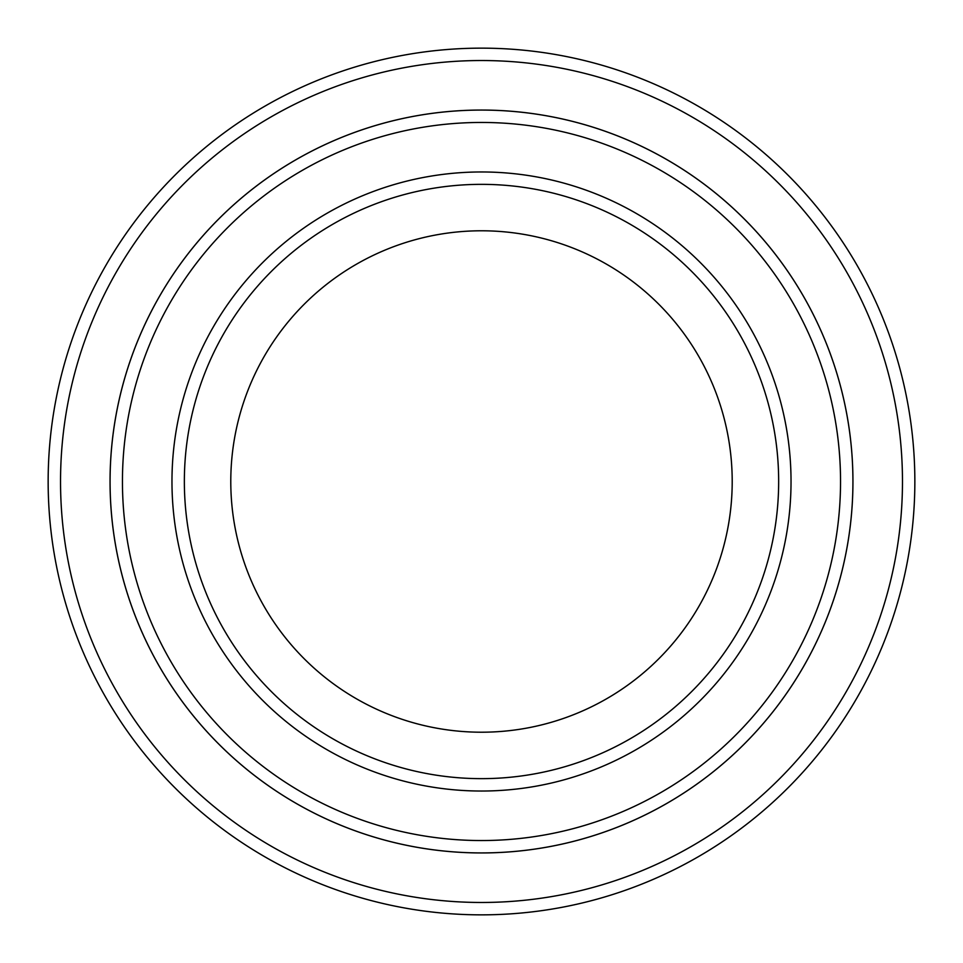 <?xml version="1.0" encoding="UTF-8"?>
<svg xmlns="http://www.w3.org/2000/svg" width="963" height="963" viewBox="0 0 963 963"><rect width="100%" height="100%" fill="white"/><g stroke="black" fill="none" stroke-linecap="round" stroke-linejoin="round"><path stroke-width="1.44" d="M122.445 481.5A359.055 359.055 0 0 0 661.027 792.441A359.055 359.055 0 0 0 661.027 170.559A359.055 359.055 0 0 0 122.445 481.5M110.071 481.5A371.429 371.429 0 0 0 481.5 852.929A371.429 371.429 0 0 0 852.929 481.5A371.429 371.429 0 0 0 481.5 110.071A371.429 371.429 0 0 0 110.071 481.5M778.658 481.5A297.158 297.158 0 0 1 332.921 738.838A297.158 297.158 0 0 1 332.921 224.162A297.158 297.158 0 0 1 778.658 481.5M732.205 481.5A250.705 250.705 0 0 1 356.141 698.62A250.705 250.705 0 0 1 356.141 264.38A250.705 250.705 0 0 1 732.205 481.5M60.537 481.5A420.963 420.963 0 0 0 691.988 846.068A420.963 420.963 0 0 0 691.988 116.932A420.963 420.963 0 0 0 60.537 481.5M852.941 481.5A371.441 371.441 0 0 1 295.773 803.178A371.441 371.441 0 0 1 295.773 159.822A371.441 371.441 0 0 1 852.941 481.5M914.85 481.5A433.35 433.35 0 0 0 481.5 48.15A433.35 433.35 0 0 0 48.15 481.5A433.35 433.35 0 0 0 481.5 914.85A433.35 433.35 0 0 0 914.85 481.5M171.968 481.5A309.532 309.532 0 0 0 636.266 749.563A309.532 309.532 0 0 0 636.266 213.437A309.532 309.532 0 0 0 171.968 481.5"/></g></svg>
